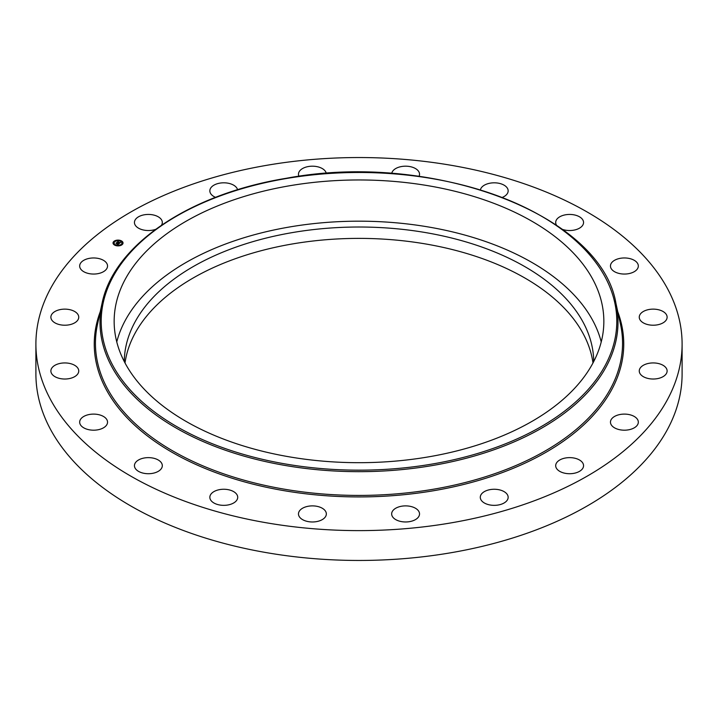 <?xml version="1.0" encoding="UTF-8"?>
<svg xmlns="http://www.w3.org/2000/svg" width="718" height="718" viewBox="0 0 718 718"><rect width="100%" height="100%" fill="white"/><g stroke="black" fill="none" stroke-linecap="round" stroke-linejoin="round"><path stroke-width="1.08" d="M116.765 341.939A244.847 141.365 180 0 1 341.983 221.521A244.847 141.365 180 0 1 593.948 322.75A244.847 141.365 180 0 1 601.235 341.939M124.259 361.513A234.75 135.531 180 0 1 292.908 232.497A234.75 135.531 180 0 1 593.741 361.513M125.013 362.967A234.75 135.531 180 0 1 292.908 243.869A234.75 135.531 180 0 1 592.987 362.967M682.1 344.075L682.1 373.925A323.1 186.536 180 0 1 449.962 552.914A323.1 186.536 180 0 1 35.9 373.925L35.9 344.075A323.1 186.536 180 0 1 268.038 165.086A323.1 186.536 180 0 1 682.1 344.075A323.1 186.536 180 0 1 449.962 523.072A323.1 186.536 180 0 1 35.9 344.075M593.948 281.528A244.847 141.365 180 0 1 603.847 321.323A244.847 141.365 180 0 1 393.823 461.252A244.847 141.365 180 0 1 124.052 361.127A244.847 141.365 180 0 1 114.153 321.323A244.847 141.365 180 0 1 324.177 181.403A244.847 141.365 180 0 1 593.948 281.528M212.268 501.837A13.929 8.042 180 0 1 209.844 497.305A13.929 8.042 180 0 1 219.663 489.613A13.929 8.042 180 0 1 235.28 492.763A13.929 8.042 180 0 1 237.712 497.305A13.929 8.042 180 0 1 227.893 504.987A13.929 8.042 180 0 1 212.268 501.837M303.894 520.299A13.929 8.042 180 0 1 298.473 513.926A13.929 8.042 180 0 1 306.254 506.711A13.929 8.042 180 0 1 320.919 507.554A13.929 8.042 180 0 1 326.34 513.926A13.929 8.042 180 0 1 318.55 521.151A13.929 8.042 180 0 1 303.894 520.299M400.913 521.501A13.929 8.042 180 0 1 391.66 513.926A13.929 8.042 180 0 1 410.283 506.352A13.929 8.042 180 0 1 419.527 513.926A13.929 8.042 180 0 1 400.913 521.501M493.822 505.346A13.929 8.042 180 0 1 480.288 497.305A13.929 8.042 180 0 1 494.621 489.263A13.929 8.042 180 0 1 508.156 497.305A13.929 8.042 180 0 1 493.822 505.346M573.538 473.395A13.929 8.042 180 0 1 555.687 465.677A13.929 8.042 180 0 1 565.694 457.958A13.929 8.042 180 0 1 583.554 465.677A13.929 8.042 180 0 1 573.538 473.395M632.253 428.79A13.929 8.042 180 0 1 617.893 429.265A13.929 8.042 180 0 1 610.462 422.148A13.929 8.042 180 0 1 616.529 415.507A13.929 8.042 180 0 1 630.898 415.031A13.929 8.042 180 0 1 638.329 422.148A13.929 8.042 180 0 1 632.253 428.79M664.222 375.891A13.929 8.042 180 0 1 648.695 378.592A13.929 8.042 180 0 1 639.253 370.982A13.929 8.042 180 0 1 642.161 366.063A13.929 8.042 180 0 1 657.688 363.362A13.929 8.042 180 0 1 667.121 370.982A13.929 8.042 180 0 1 664.222 375.891M666.313 319.878A13.929 8.042 180 0 1 650.813 325.101A13.929 8.042 180 0 1 639.253 317.176A13.929 8.042 180 0 1 640.07 314.475A13.929 8.042 180 0 1 655.57 309.252A13.929 8.042 180 0 1 667.121 317.176A13.929 8.042 180 0 1 666.313 319.878M638.32 266.234A13.929 8.042 180 0 1 624.193 274.052A13.929 8.042 180 0 1 610.462 266.01A13.929 8.042 180 0 1 610.462 265.777A13.929 8.042 180 0 1 624.597 257.959A13.929 8.042 180 0 1 638.329 266.01A13.929 8.042 180 0 1 638.32 266.234M556.486 225.174A13.929 8.042 180 0 1 556.244 224.743A13.929 8.042 180 0 1 555.687 222.481A13.929 8.042 180 0 1 567.633 214.52A13.929 8.042 180 0 1 582.989 220.211A13.929 8.042 180 0 1 583.554 222.481A13.929 8.042 180 0 1 576.464 229.491A13.929 8.042 180 0 1 562.4 229.365M480.423 189.749A13.929 8.042 180 0 1 491.04 183.027A13.929 8.042 180 0 1 505.732 186.312A13.929 8.042 180 0 1 508.156 190.853A13.929 8.042 180 0 1 502.456 197.351M391.723 173.46A13.929 8.042 180 0 1 400.052 166.845A13.929 8.042 180 0 1 414.106 167.859A13.929 8.042 180 0 1 419.527 174.232A13.929 8.042 180 0 1 419.043 176.341M298.957 176.341A13.929 8.042 180 0 1 298.473 174.232A13.929 8.042 180 0 1 317.087 166.657A13.929 8.042 180 0 1 326.277 173.46M215.544 197.351A13.929 8.042 180 0 1 209.844 190.853A13.929 8.042 180 0 1 224.178 182.812A13.929 8.042 180 0 1 237.577 189.749M155.6 229.365A13.929 8.042 180 0 1 152.306 230.2A13.929 8.042 180 0 1 134.446 222.481A13.929 8.042 180 0 1 144.462 214.763A13.929 8.042 180 0 1 162.313 222.481A13.929 8.042 180 0 1 161.514 225.174M85.747 259.369A13.929 8.042 180 0 1 100.107 258.893A13.929 8.042 180 0 1 107.538 266.01A13.929 8.042 180 0 1 101.471 272.652A13.929 8.042 180 0 1 87.102 273.118A13.929 8.042 180 0 1 79.671 266.01A13.929 8.042 180 0 1 85.747 259.369M53.778 312.267A13.929 8.042 180 0 1 69.305 309.566A13.929 8.042 180 0 1 78.747 317.176A13.929 8.042 180 0 1 75.839 322.095A13.929 8.042 180 0 1 60.312 324.787A13.929 8.042 180 0 1 50.879 317.176A13.929 8.042 180 0 1 53.778 312.267M51.687 368.271A13.929 8.042 180 0 1 67.187 363.057A13.929 8.042 180 0 1 78.747 370.982A13.929 8.042 180 0 1 77.93 373.683A13.929 8.042 180 0 1 62.43 378.907A13.929 8.042 180 0 1 50.879 370.982A13.929 8.042 180 0 1 51.687 368.271M79.68 421.915A13.929 8.042 180 0 1 93.807 414.106A13.929 8.042 180 0 1 107.538 422.148A13.929 8.042 180 0 1 107.538 422.381A13.929 8.042 180 0 1 93.403 430.19A13.929 8.042 180 0 1 79.671 422.148A13.929 8.042 180 0 1 79.68 421.915M161.756 463.415A13.929 8.042 180 0 1 162.313 465.677A13.929 8.042 180 0 1 150.367 473.638A13.929 8.042 180 0 1 135.011 467.939A13.929 8.042 180 0 1 134.446 465.677A13.929 8.042 180 0 1 146.4 457.716A13.929 8.042 180 0 1 161.756 463.415M115.185 245.206L115.095 245.332A4.999 2.89 180 0 1 113.031 242.998A4.999 2.89 180 0 1 115.76 240.431A4.999 2.89 180 0 1 120.965 240.665A4.999 2.89 180 0 1 123.029 242.998A4.999 2.89 180 0 1 120.301 245.574A4.999 2.89 180 0 1 115.086 245.332L115.706 245.089L115.095 245.089M115.715 244.838A3.94 2.271 180 0 1 114.09 242.998A3.94 2.271 180 0 1 116.244 240.97A3.94 2.271 180 0 1 120.346 241.158A3.94 2.271 180 0 1 121.961 242.998A3.94 2.271 180 0 1 119.816 245.026A3.94 2.271 180 0 1 115.715 244.838M119.224 243.492L118.892 243.133L119.718 242.935L117.474 242.154L118.057 241.688L119.978 242.711L120.759 242.28L119.224 243.492M119.152 243.124L117.169 242.217L117.905 241.697L117.285 242.181L119.152 243.142M117.788 244.659L117.465 244.273L118.542 243.878L116.765 243.752L117.564 243.474L116.28 243.133L116.908 242.63L119.116 243.599L117.788 244.659M116.585 243.797L117.411 244.093L116.585 243.797M117.303 243.501L115.939 243.196L116.765 242.603L116.056 243.16L117.303 243.555M121.468 244.659L121.943 244.515L121.468 244.659M118.551 245.691L119.026 245.547L118.551 245.691M114.234 241.625L114.718 241.481L114.234 241.625M113.435 243.546L113.92 243.402L113.435 243.546M120.83 240.772L120.355 240.916L120.83 240.772M122.616 242.451L122.141 242.594L122.616 242.451M117.51 240.306L117.025 240.449L117.51 240.306M118.721 243.644L117.967 243.33M116.63 243.106L117.743 243.411M117.824 242.128L119.906 242.864M118.057 241.688L118.084 242.172M123.02 243.124A4.999 2.89 0 0 0 120.965 240.916A4.999 2.89 0 0 0 120.956 240.907M120.534 240.754A4.999 2.89 0 0 0 117.599 240.368M117.115 240.575L117.025 240.449A4.999 2.89 0 0 0 114.306 241.32M114.198 241.607L114.108 241.481A4.999 2.89 0 0 0 113.031 243.124M114.099 243.124A3.94 2.271 0 0 0 114.09 243.249A3.94 2.271 0 0 0 115.347 244.91M115.706 245.08A3.94 2.271 0 0 0 115.715 245.089A3.94 2.271 0 0 0 118.434 245.511M118.982 245.448A3.94 2.271 0 0 0 121.351 244.461M121.432 244.389A3.94 2.271 0 0 0 121.961 243.249A3.94 2.271 0 0 0 121.961 243.124M114.108 241.733L114.629 241.858M615.972 303.499L620.496 324.285A263.551 152.162 180 0 1 433.205 489.263A263.551 152.162 180 0 1 97.504 324.285L102.028 303.499C113.561 245.197 189.247 194.022 286.213 178.297C432.272 150.663 601.388 214.404 615.972 303.499A258.992 149.532 180 0 1 431.913 465.623A258.992 149.532 180 0 1 102.028 303.499M617.785 311.818A264.745 152.853 180 0 1 433.537 490.744A264.745 152.853 180 0 1 100.215 311.818M431.581 464.142A257.798 148.841 180 0 1 111.631 363.227A257.798 148.841 180 0 1 286.419 178.504A257.798 148.841 180 0 1 606.369 279.419A257.798 148.841 180 0 1 431.581 464.142"/></g></svg>
